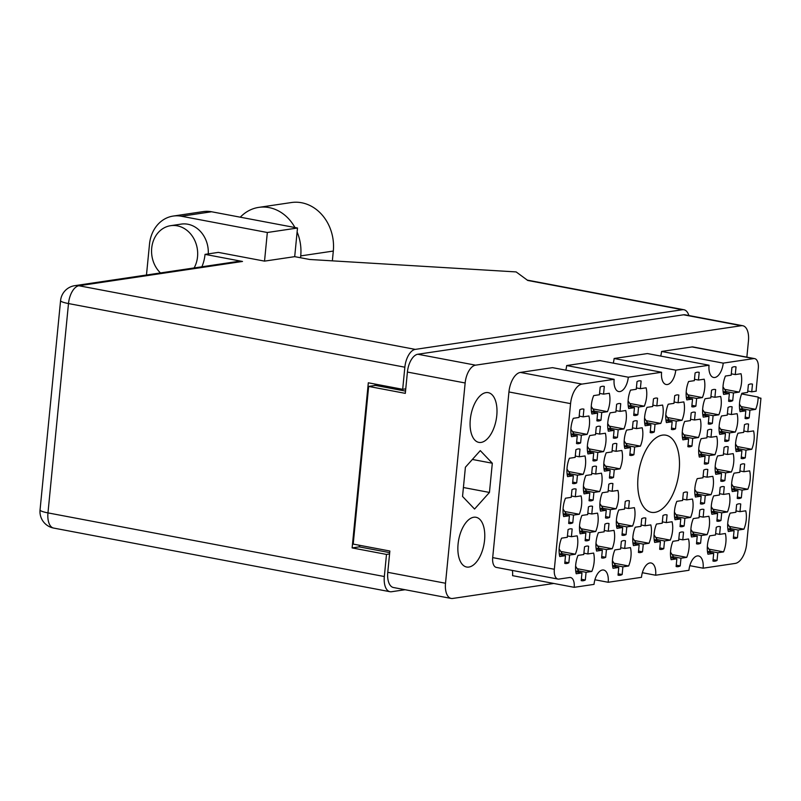 <?xml version="1.0" encoding="UTF-8"?>
<svg xmlns="http://www.w3.org/2000/svg" width="801" height="801" viewBox="0 0 801 801"><rect width="100%" height="100%" fill="white"/><g stroke="black" fill="none" stroke-linecap="round" stroke-linejoin="round"><path stroke-width="1.2" d="M709.045 365.226L675.754 370.162L614.117 358.498L647.408 353.561L709.045 365.226A13.537 6.869 100.7 0 0 713.611 377.471A13.537 6.869 100.7 0 0 723.213 363.123L753.661 358.598A10.824 5.497 100.7 0 1 754.632 358.618A10.824 5.497 100.7 0 1 758.287 368.41L756.324 388.385A10.824 5.497 -79.3 0 0 756.254 391.148L751.738 391.819L752.489 384.14A17.592 8.931 100.7 0 0 752.049 384.029A17.592 8.931 100.7 0 0 748.384 384.74L747.623 392.43L741.876 393.281A17.592 8.931 100.7 0 0 739.573 402.683A17.592 8.931 100.7 0 0 740.074 411.664L745.821 410.803L745.07 418.492A17.592 8.931 100.7 0 0 745.511 418.603A17.592 8.931 100.7 0 0 749.175 417.882L745.2 417.131M732.725 400.64L733.476 392.961L739.223 392.1A17.592 8.931 100.7 0 0 741.025 373.727L735.278 374.578L736.029 366.898A17.592 8.931 100.7 0 0 735.588 366.788A17.592 8.931 100.7 0 0 731.924 367.509L731.173 375.188L725.416 376.049A17.592 8.931 100.7 0 0 723.113 385.441A17.592 8.931 100.7 0 0 723.613 394.422L729.371 393.571L728.61 401.251A17.592 8.931 100.7 0 0 729.05 401.361A17.592 8.931 100.7 0 0 732.725 400.64L728.75 399.889M704.51 503.248L705.27 495.559L711.018 494.708A17.592 8.931 100.7 0 0 712.82 476.335L707.073 477.186L707.824 469.496A17.592 8.931 100.7 0 0 707.383 469.396A17.592 8.931 100.7 0 0 703.719 470.107L702.958 477.796L697.21 478.648A17.592 8.931 100.7 0 0 694.908 488.049A17.592 8.931 100.7 0 0 695.408 497.02L701.155 496.169L700.404 503.859A17.592 8.931 100.7 0 0 700.845 503.959A17.592 8.931 100.7 0 0 704.51 503.248L700.545 502.497M741.346 497.781L742.096 490.092L747.844 489.241A17.592 8.931 100.7 0 0 749.646 470.868L743.899 471.719L744.65 464.029A17.592 8.931 100.7 0 0 744.219 463.929A17.592 8.931 100.7 0 0 740.545 464.64L739.794 472.33L734.046 473.181A17.592 8.931 100.7 0 0 731.734 482.572A17.592 8.931 100.7 0 0 732.244 491.554L737.991 490.703L737.24 498.392A17.592 8.931 100.7 0 0 737.671 498.492A17.592 8.931 100.7 0 0 741.346 497.781L737.371 497.031M695.889 406.107L696.65 398.427L702.397 397.576A17.592 8.931 100.7 0 0 704.199 379.193L698.452 380.044L699.203 372.365A17.592 8.931 100.7 0 0 698.762 372.255A17.592 8.931 100.7 0 0 695.098 372.976L694.337 380.655L688.59 381.516A17.592 8.931 100.7 0 0 686.287 390.908A17.592 8.931 100.7 0 0 686.787 399.889L692.535 399.038L691.784 406.718A17.592 8.931 100.7 0 0 692.224 406.828A17.592 8.931 100.7 0 0 695.889 406.107L691.914 405.356M728.81 440.59L729.561 432.9L735.308 432.049A17.592 8.931 100.7 0 0 737.11 413.676L731.363 414.528L732.114 406.838A17.592 8.931 100.7 0 0 731.673 406.738A17.592 8.931 100.7 0 0 728.009 407.449L727.248 415.138L721.501 415.989A17.592 8.931 100.7 0 0 719.198 425.391A17.592 8.931 100.7 0 0 719.698 434.372L725.446 433.511L724.695 441.201A17.592 8.931 100.7 0 0 725.135 441.311A17.592 8.931 100.7 0 0 728.81 440.59L724.835 439.839M691.974 446.057L692.725 438.377L698.482 437.516A17.592 8.931 100.7 0 0 700.284 419.143L694.527 419.994L695.288 412.315A17.592 8.931 100.7 0 0 694.847 412.205A17.592 8.931 100.7 0 0 691.173 412.915L690.422 420.605L684.675 421.456A17.592 8.931 100.7 0 0 682.372 430.858A17.592 8.931 100.7 0 0 682.873 439.839L688.62 438.978L687.869 446.668A17.592 8.931 100.7 0 0 688.309 446.778A17.592 8.931 100.7 0 0 691.974 446.057L687.999 445.306M724.885 480.54L725.646 472.85L731.393 471.999A17.592 8.931 100.7 0 0 733.195 453.626L727.448 454.477L728.199 446.788A17.592 8.931 100.7 0 0 727.759 446.688A17.592 8.931 100.7 0 0 724.094 447.399L723.333 455.088L717.586 455.939A17.592 8.931 100.7 0 0 715.283 465.341A17.592 8.931 100.7 0 0 715.784 474.312L721.531 473.461L720.78 481.151A17.592 8.931 100.7 0 0 721.22 481.251A17.592 8.931 100.7 0 0 724.885 480.54L720.91 479.789M663.769 548.665L664.52 540.975L670.267 540.124A17.592 8.931 100.7 0 0 672.069 521.751L666.322 522.602L667.073 514.913A17.592 8.931 100.7 0 0 666.642 514.813A17.592 8.931 100.7 0 0 662.968 515.524L662.217 523.213L656.47 524.064A17.592 8.931 100.7 0 0 654.157 533.456A17.592 8.931 100.7 0 0 654.667 542.437L660.414 541.586L659.664 549.276A17.592 8.931 100.7 0 0 660.094 549.376A17.592 8.931 100.7 0 0 663.769 548.665L659.794 547.914M712.349 423.349L713.1 415.669L718.847 414.808A17.592 8.931 100.7 0 0 720.65 396.435L714.903 397.286L715.653 389.606A17.592 8.931 100.7 0 0 715.223 389.496A17.592 8.931 100.7 0 0 711.548 390.217L710.797 397.897L705.05 398.748A17.592 8.931 100.7 0 0 702.737 408.15A17.592 8.931 100.7 0 0 703.248 417.131L708.995 416.28L708.244 423.959A17.592 8.931 100.7 0 0 708.675 424.069A17.592 8.931 100.7 0 0 712.349 423.349L708.374 422.598M675.523 428.815L676.274 421.136L682.021 420.275A17.592 8.931 100.7 0 0 683.824 401.902L678.077 402.753L678.827 395.073A17.592 8.931 100.7 0 0 678.387 394.963A17.592 8.931 100.7 0 0 674.722 395.684L673.961 403.364L668.214 404.225A17.592 8.931 100.7 0 0 665.911 413.616A17.592 8.931 100.7 0 0 666.412 422.598L672.159 421.747L671.408 429.426A17.592 8.931 100.7 0 0 671.849 429.536A17.592 8.931 100.7 0 0 675.523 428.815L671.548 428.064M745.26 457.832L746.011 450.142L751.769 449.291A17.592 8.931 100.7 0 0 753.571 430.918L747.814 431.769L748.575 424.079A17.592 8.931 100.7 0 0 748.134 423.979A17.592 8.931 100.7 0 0 744.459 424.69L743.708 432.38L737.961 433.231A17.592 8.931 100.7 0 0 735.658 442.633A17.592 8.931 100.7 0 0 736.159 451.604L741.906 450.753L741.155 458.442A17.592 8.931 100.7 0 0 741.596 458.542A17.592 8.931 100.7 0 0 745.26 457.832L741.285 457.081M708.434 463.298L709.185 455.609L714.933 454.758A17.592 8.931 100.7 0 0 716.735 436.385L710.988 437.236L711.739 429.546A17.592 8.931 100.7 0 0 711.298 429.446A17.592 8.931 100.7 0 0 707.633 430.157L706.882 437.847L701.125 438.698A17.592 8.931 100.7 0 0 698.822 448.099A17.592 8.931 100.7 0 0 699.323 457.081L705.08 456.22L704.319 463.909A17.592 8.931 100.7 0 0 704.76 464.019A17.592 8.931 100.7 0 0 708.434 463.298L704.459 462.547M700.595 543.198L701.356 535.509L707.103 534.657A17.592 8.931 100.7 0 0 708.905 516.275L703.158 517.136L703.909 509.446A17.592 8.931 100.7 0 0 703.468 509.336A17.592 8.931 100.7 0 0 699.804 510.057L699.043 517.746L693.296 518.597A17.592 8.931 100.7 0 0 690.993 527.989A17.592 8.931 100.7 0 0 691.493 536.97L697.24 536.119L696.49 543.809A17.592 8.931 100.7 0 0 696.93 543.909A17.592 8.931 100.7 0 0 700.595 543.198L696.62 542.447M684.144 525.957L684.895 518.267L690.642 517.416A17.592 8.931 100.7 0 0 692.444 499.043L686.697 499.894L687.448 492.204A17.592 8.931 100.7 0 0 687.008 492.104A17.592 8.931 100.7 0 0 683.343 492.815L682.592 500.505L676.835 501.356A17.592 8.931 100.7 0 0 674.532 510.748A17.592 8.931 100.7 0 0 675.033 519.729L680.79 518.878L680.029 526.567A17.592 8.931 100.7 0 0 680.47 526.668A17.592 8.931 100.7 0 0 684.144 525.957L680.169 525.206M720.97 520.49L721.721 512.8L727.478 511.949A17.592 8.931 100.7 0 0 729.28 493.576L723.523 494.427L724.284 486.738A17.592 8.931 100.7 0 0 723.844 486.638A17.592 8.931 100.7 0 0 720.169 487.348L719.418 495.038L713.671 495.889A17.592 8.931 100.7 0 0 711.368 505.281A17.592 8.931 100.7 0 0 711.869 514.262L717.616 513.411L716.865 521.101A17.592 8.931 100.7 0 0 717.306 521.201A17.592 8.931 100.7 0 0 720.97 520.49L716.995 519.739M680.219 565.907L680.98 558.217L686.727 557.366A17.592 8.931 100.7 0 0 688.53 538.983L682.782 539.844L683.533 532.154A17.592 8.931 100.7 0 0 683.093 532.044A17.592 8.931 100.7 0 0 679.428 532.765L678.667 540.455L672.92 541.306A17.592 8.931 100.7 0 0 670.617 550.698A17.592 8.931 100.7 0 0 671.118 559.679L676.865 558.828L676.114 566.517A17.592 8.931 100.7 0 0 676.555 566.617A17.592 8.931 100.7 0 0 680.219 565.907L676.254 565.156M717.055 560.44L717.806 552.75L723.553 551.899A17.592 8.931 100.7 0 0 725.356 533.516L719.608 534.377L720.359 526.688A17.592 8.931 100.7 0 0 719.929 526.577A17.592 8.931 100.7 0 0 716.254 527.298L715.503 534.978L709.756 535.839A17.592 8.931 100.7 0 0 707.443 545.231A17.592 8.931 100.7 0 0 707.954 554.212L713.701 553.361L712.95 561.04A17.592 8.931 100.7 0 0 713.381 561.151A17.592 8.931 100.7 0 0 717.055 560.44L713.08 559.679M737.431 537.731L738.182 530.042L743.929 529.191A17.592 8.931 100.7 0 0 745.731 510.808L739.984 511.669L740.735 503.979A17.592 8.931 100.7 0 0 740.294 503.869A17.592 8.931 100.7 0 0 736.63 504.59L735.879 512.28L730.122 513.131A17.592 8.931 100.7 0 0 727.819 522.522A17.592 8.931 100.7 0 0 728.319 531.504L734.076 530.652L733.315 538.342A17.592 8.931 100.7 0 0 733.756 538.442A17.592 8.931 100.7 0 0 737.431 537.731L733.456 536.98M568.86 562.753L569.611 555.063L575.358 554.212A17.592 8.931 100.7 0 0 577.161 535.839L571.413 536.69L572.164 529A17.592 8.931 100.7 0 0 571.734 528.9A17.592 8.931 100.7 0 0 568.059 529.611L567.308 537.301L561.561 538.152A17.592 8.931 100.7 0 0 559.248 547.554A17.592 8.931 100.7 0 0 559.759 556.525L565.506 555.674L564.755 563.363A17.592 8.931 100.7 0 0 565.186 563.463A17.592 8.931 100.7 0 0 568.86 562.753L564.885 562.002M585.321 579.994L586.072 572.304L591.819 571.453A17.592 8.931 100.7 0 0 593.621 553.08L587.874 553.932L588.625 546.242A17.592 8.931 100.7 0 0 588.184 546.142A17.592 8.931 100.7 0 0 584.52 546.853L583.759 554.542L578.012 555.393A17.592 8.931 100.7 0 0 575.709 564.785A17.592 8.931 100.7 0 0 576.209 573.766L581.967 572.915L581.206 580.605A17.592 8.931 100.7 0 0 581.646 580.705A17.592 8.931 100.7 0 0 585.321 579.994L581.346 579.243M622.147 574.527L622.898 566.838L628.645 565.987A17.592 8.931 100.7 0 0 630.447 547.614L624.7 548.465L625.451 540.775A17.592 8.931 100.7 0 0 625.02 540.675A17.592 8.931 100.7 0 0 621.346 541.386L620.595 549.075L614.848 549.927A17.592 8.931 100.7 0 0 612.535 559.318A17.592 8.931 100.7 0 0 613.045 568.299L618.793 567.448L618.042 575.138A17.592 8.931 100.7 0 0 618.472 575.238A17.592 8.931 100.7 0 0 622.147 574.527L618.172 573.776M589.236 540.044L589.987 532.355L595.734 531.504A17.592 8.931 100.7 0 0 597.536 513.131L591.789 513.982L592.54 506.292A17.592 8.931 100.7 0 0 592.099 506.192A17.592 8.931 100.7 0 0 588.435 506.903L587.684 514.592L581.927 515.443A17.592 8.931 100.7 0 0 579.624 524.845A17.592 8.931 100.7 0 0 580.134 533.816L585.881 532.965L585.12 540.655A17.592 8.931 100.7 0 0 585.561 540.755A17.592 8.931 100.7 0 0 589.236 540.044L585.261 539.293M626.062 534.577L626.813 526.888L632.57 526.037A17.592 8.931 100.7 0 0 634.372 507.664L628.615 508.515L629.376 500.825A17.592 8.931 100.7 0 0 628.935 500.725A17.592 8.931 100.7 0 0 625.261 501.436L624.51 509.126L618.762 509.977A17.592 8.931 100.7 0 0 616.46 519.378A17.592 8.931 100.7 0 0 616.96 528.35L622.707 527.499L621.956 535.188A17.592 8.931 100.7 0 0 622.397 535.288A17.592 8.931 100.7 0 0 626.062 534.577L622.087 533.826M605.686 557.286L606.447 549.596L612.194 548.745A17.592 8.931 100.7 0 0 613.997 530.372L608.249 531.223L609 523.534A17.592 8.931 100.7 0 0 608.56 523.433A17.592 8.931 100.7 0 0 604.895 524.144L604.134 531.834L598.387 532.685A17.592 8.931 100.7 0 0 596.084 542.087A17.592 8.931 100.7 0 0 596.585 551.058L602.332 550.207L601.581 557.897A17.592 8.931 100.7 0 0 602.022 557.997A17.592 8.931 100.7 0 0 605.686 557.286L601.711 556.535M613.526 477.386L614.277 469.706L620.024 468.845A17.592 8.931 100.7 0 0 621.826 450.472L616.079 451.323L616.83 443.644A17.592 8.931 100.7 0 0 616.4 443.534A17.592 8.931 100.7 0 0 612.725 444.255L611.974 451.934L606.217 452.785A17.592 8.931 100.7 0 0 603.914 462.187A17.592 8.931 100.7 0 0 604.425 471.168L610.172 470.317L609.411 477.997A17.592 8.931 100.7 0 0 609.851 478.107A17.592 8.931 100.7 0 0 613.526 477.386L609.551 476.635M576.69 482.853L577.451 475.173L583.198 474.312A17.592 8.931 100.7 0 0 585 455.939L579.253 456.79L580.004 449.111A17.592 8.931 100.7 0 0 579.564 449.001A17.592 8.931 100.7 0 0 575.899 449.721L575.138 457.401L569.391 458.262A17.592 8.931 100.7 0 0 567.088 467.654A17.592 8.931 100.7 0 0 567.589 476.635L573.336 475.784L572.585 483.464A17.592 8.931 100.7 0 0 573.025 483.574A17.592 8.931 100.7 0 0 576.69 482.853L572.715 482.102M654.267 431.969L655.028 424.29L660.775 423.429A17.592 8.931 100.7 0 0 662.577 405.056L656.83 405.907L657.581 398.227A17.592 8.931 100.7 0 0 657.14 398.117A17.592 8.931 100.7 0 0 653.476 398.838L652.715 406.518L646.968 407.379A17.592 8.931 100.7 0 0 644.665 416.77A17.592 8.931 100.7 0 0 645.165 425.752L650.913 424.9L650.162 432.58A17.592 8.931 100.7 0 0 650.602 432.69A17.592 8.931 100.7 0 0 654.267 431.969L650.292 431.218M617.441 437.436L618.192 429.757L623.939 428.905A17.592 8.931 100.7 0 0 625.741 410.523L619.994 411.374L620.745 403.694A17.592 8.931 100.7 0 0 620.314 403.584A17.592 8.931 100.7 0 0 616.64 404.305L615.889 411.984L610.142 412.845A17.592 8.931 100.7 0 0 607.829 422.237A17.592 8.931 100.7 0 0 608.339 431.218L614.087 430.367L613.336 438.047A17.592 8.931 100.7 0 0 613.766 438.157A17.592 8.931 100.7 0 0 617.441 437.436L613.466 436.685M642.522 551.819L643.273 544.129L649.02 543.278A17.592 8.931 100.7 0 0 650.823 524.905L645.075 525.756L645.826 518.067A17.592 8.931 100.7 0 0 645.386 517.967A17.592 8.931 100.7 0 0 641.721 518.678L640.97 526.367L635.213 527.218A17.592 8.931 100.7 0 0 632.91 536.61A17.592 8.931 100.7 0 0 633.421 545.591L639.168 544.74L638.407 552.43A17.592 8.931 100.7 0 0 638.848 552.53A17.592 8.931 100.7 0 0 642.522 551.819L638.547 551.068M593.151 500.094L593.901 492.415L599.649 491.554A17.592 8.931 100.7 0 0 601.451 473.181L595.704 474.032L596.455 466.352A17.592 8.931 100.7 0 0 596.024 466.242A17.592 8.931 100.7 0 0 592.35 466.953L591.599 474.643L585.851 475.494A17.592 8.931 100.7 0 0 583.539 484.895A17.592 8.931 100.7 0 0 584.049 493.877L589.796 493.015L589.045 500.705A17.592 8.931 100.7 0 0 589.476 500.815A17.592 8.931 100.7 0 0 593.151 500.094L589.176 499.343M633.901 454.678L634.652 446.998L640.399 446.137A17.592 8.931 100.7 0 0 642.202 427.764L636.455 428.615L637.206 420.936A17.592 8.931 100.7 0 0 636.765 420.825A17.592 8.931 100.7 0 0 633.1 421.546L632.349 429.226L626.592 430.087A17.592 8.931 100.7 0 0 624.289 439.479A17.592 8.931 100.7 0 0 624.79 448.46L630.547 447.609L629.786 455.288A17.592 8.931 100.7 0 0 630.227 455.399A17.592 8.931 100.7 0 0 633.901 454.678L629.926 453.927M597.065 460.144L597.816 452.465L603.574 451.604A17.592 8.931 100.7 0 0 605.376 433.231L599.619 434.082L600.38 426.402A17.592 8.931 100.7 0 0 599.939 426.292A17.592 8.931 100.7 0 0 596.264 427.013L595.513 434.693L589.766 435.554A17.592 8.931 100.7 0 0 587.463 444.945A17.592 8.931 100.7 0 0 587.964 453.927L593.711 453.076L592.96 460.755A17.592 8.931 100.7 0 0 593.401 460.865A17.592 8.931 100.7 0 0 597.065 460.144L593.09 459.394M637.816 414.738L638.567 407.048L644.314 406.197A17.592 8.931 100.7 0 0 646.117 387.814L640.369 388.675L641.12 380.986A17.592 8.931 100.7 0 0 640.69 380.875A17.592 8.931 100.7 0 0 637.015 381.596L636.264 389.276L630.507 390.137A17.592 8.931 100.7 0 0 628.204 399.529A17.592 8.931 100.7 0 0 628.715 408.51L634.462 407.659L633.701 415.339A17.592 8.931 100.7 0 0 634.142 415.449A17.592 8.931 100.7 0 0 637.816 414.738L633.841 413.977M572.775 522.803L573.526 515.113L579.283 514.262A17.592 8.931 100.7 0 0 581.085 495.889L575.328 496.74L576.089 489.051A17.592 8.931 100.7 0 0 575.649 488.95A17.592 8.931 100.7 0 0 571.974 489.661L571.223 497.351L565.476 498.202A17.592 8.931 100.7 0 0 563.173 507.604A17.592 8.931 100.7 0 0 563.674 516.585L569.421 515.724L568.67 523.413A17.592 8.931 100.7 0 0 569.111 523.524A17.592 8.931 100.7 0 0 572.775 522.803L568.8 522.052M609.611 517.336L610.362 509.646L616.109 508.795A17.592 8.931 100.7 0 0 617.911 490.422L612.164 491.273L612.915 483.584A17.592 8.931 100.7 0 0 612.475 483.484A17.592 8.931 100.7 0 0 608.81 484.194L608.059 491.884L602.302 492.735A17.592 8.931 100.7 0 0 599.999 502.137A17.592 8.931 100.7 0 0 600.5 511.118L606.257 510.257L605.496 517.947A17.592 8.931 100.7 0 0 605.936 518.057A17.592 8.931 100.7 0 0 609.611 517.336L605.636 516.585M600.98 420.205L601.741 412.515L607.488 411.664A17.592 8.931 100.7 0 0 609.291 393.281L603.543 394.142L604.294 386.452A17.592 8.931 100.7 0 0 603.854 386.342A17.592 8.931 100.7 0 0 600.189 387.063L599.428 394.753L593.681 395.604A17.592 8.931 100.7 0 0 591.378 404.996A17.592 8.931 100.7 0 0 591.879 413.977L597.626 413.126L596.875 420.815A17.592 8.931 100.7 0 0 597.316 420.915A17.592 8.931 100.7 0 0 600.98 420.205L597.005 419.454M583.038 408.991L583.919 409.161A17.592 8.931 -79.3 0 0 583.478 409.051A17.592 8.931 -79.3 0 0 579.814 409.772L579.063 417.451L573.306 418.312A17.592 8.931 100.7 0 0 571.003 427.704A17.592 8.931 100.7 0 0 571.503 436.685L577.261 435.834L571.113 434.673M679.158 470.698A39.239 19.915 100.7 0 0 665.911 435.193A39.239 19.915 100.7 0 0 638.077 476.795A39.239 19.915 100.7 0 0 651.323 512.31A39.239 19.915 100.7 0 0 679.158 470.698M484.565 540.184A25.302 12.846 100.7 0 0 476.024 517.286A25.302 12.846 100.7 0 0 458.072 544.119A25.302 12.846 100.7 0 0 466.613 567.018A25.302 12.846 100.7 0 0 484.565 540.184M496.78 415.549A25.302 12.846 100.7 0 0 488.24 392.65A25.302 12.846 100.7 0 0 470.297 419.484A25.302 12.846 100.7 0 0 478.838 442.382A25.302 12.846 100.7 0 0 496.78 415.549M752.489 384.14L751.598 383.969M736.029 366.898L735.148 366.728M707.824 469.496L706.943 469.336M744.65 464.029L743.769 463.859M699.203 372.365L698.312 372.195M732.114 406.838L731.233 406.678M695.288 412.315L694.397 412.145M728.199 446.788L727.308 446.628M667.073 514.913L666.192 514.743M715.653 389.606L714.772 389.436M678.827 395.073L677.946 394.903M748.575 424.079L747.683 423.919M711.739 429.546L710.857 429.386M703.909 509.446L703.018 509.276M687.448 492.204L686.567 492.034M724.284 486.738L723.393 486.567M683.533 532.154L682.652 531.984M720.359 526.688L719.478 526.517M740.735 503.979L739.854 503.809M572.164 529L571.283 528.84M588.625 546.242L587.744 546.072M625.451 540.775L624.57 540.605M592.54 506.292L591.659 506.132M629.376 500.825L628.485 500.665M609 523.534L608.119 523.363M616.83 443.644L615.949 443.474M580.004 449.111L579.123 448.94M657.581 398.227L656.7 398.057M620.745 403.694L619.864 403.524M645.826 518.067L644.945 517.897M596.455 466.352L595.574 466.182M637.206 420.936L636.324 420.765M600.38 426.402L599.488 426.232M641.12 380.986L640.239 380.815M576.089 489.051L575.198 488.89M612.915 483.584L612.034 483.424M604.294 386.452L603.413 386.282M759.078 397.837L760.95 398.197A10.824 5.497 -79.3 0 1 759.979 398.177A10.824 5.497 -79.3 0 1 758.136 397.066L741.616 393.932M746.862 357.146L748.454 340.926A16.781 8.521 100.7 0 0 742.797 325.737A16.781 8.521 100.7 0 0 741.295 325.717L475.554 365.166A16.781 8.521 100.7 0 0 465.151 382.978L445.516 583.248A16.781 8.521 100.7 0 0 451.173 598.437A16.781 8.521 100.7 0 0 452.675 598.457L553.761 583.458M760.95 398.197L746.662 543.869A18.403 9.342 100.7 0 1 735.258 563.413L703.108 568.189A13.537 6.869 100.7 0 0 698.532 555.944A13.537 6.869 100.7 0 0 688.94 570.292L655.649 575.228L642.362 572.715M566.667 365.546L599.959 360.61L661.586 372.265L628.304 377.211L566.667 365.546A13.537 6.869 -79.3 0 1 565.796 370.162M570.572 403.624L508.935 391.959A18.403 9.342 -79.3 0 1 520.35 372.425L552.5 367.649L614.137 379.314L581.977 384.09A18.403 9.342 100.7 0 0 570.572 403.624L554.332 569.271A10.824 5.497 100.7 0 0 557.987 579.073A10.824 5.497 100.7 0 0 558.948 579.083L569.581 577.511A10.824 5.497 -79.3 0 1 570.542 577.521A10.824 5.497 -79.3 0 1 574.197 587.323L594.032 584.38A13.537 6.869 100.7 0 1 603.624 570.032A13.537 6.869 100.7 0 1 608.199 582.277L594.903 579.764M512.32 570.432A10.824 5.497 100.7 0 1 512.56 575.659L574.197 587.323M655.649 575.228A13.537 6.869 100.7 0 0 651.083 562.983A13.537 6.869 100.7 0 0 641.481 577.331L608.199 582.277M451.173 598.437L393.431 587.513A16.781 8.521 -79.3 0 1 387.774 572.325L389.857 551.018L353.201 544.089L368.66 386.422L405.316 393.361L407.409 372.054A16.781 8.521 -79.3 0 1 417.812 354.242L683.553 314.793A16.781 8.521 -79.3 0 1 685.055 314.813L742.797 325.737M743.228 394.242L743.348 393.071M359.619 546.943L359.779 545.331M405.536 391.108L375.459 385.411L368.66 386.422M375.459 385.411L375.579 384.18M572.505 431.609L587.113 434.372L581.366 435.223L580.615 442.913L576.64 442.152M580.615 442.913A17.592 8.931 -79.3 0 1 576.94 443.624A17.592 8.931 -79.3 0 1 576.5 443.514L577.261 435.834M723.213 363.123L661.576 351.459A13.537 6.869 -79.3 0 1 660.705 356.075M753.661 358.598L692.034 346.933L661.576 351.459M508.935 391.959L492.695 557.616L554.332 569.271M703.108 568.189L689.811 565.666M557.987 579.073L496.35 567.408A10.824 5.497 -79.3 0 1 492.695 557.616M614.117 358.498A13.537 6.869 -79.3 0 1 613.246 363.123M692.034 346.933A10.824 5.497 -79.3 0 1 692.995 346.953L754.632 358.618M489.451 492.445L492.315 463.228L480.29 450.623L465.401 467.223L462.537 496.44L474.562 509.046L489.451 492.445L463.419 487.519M749.175 417.882L749.936 410.202L755.683 409.341A17.592 8.931 100.7 0 0 758.136 397.066M661.586 372.265A13.537 6.869 100.7 0 0 666.162 384.51A13.537 6.869 100.7 0 0 675.754 370.162M614.137 379.314A13.537 6.869 100.7 0 0 618.702 391.559A13.537 6.869 100.7 0 0 628.304 377.211M587.113 434.372A17.592 8.931 100.7 0 0 588.915 415.989L583.168 416.85L579.193 416.089M583.919 409.161L583.168 416.85M472.37 459.454L492.315 463.228M581.366 435.223L573.917 433.812L570.893 429.146M601.741 412.515L594.292 411.103M592.88 408.9L607.488 411.664M603.543 394.142L599.569 393.391M597.626 413.126L591.488 411.964M610.362 509.646L602.913 508.245M601.501 506.032L616.109 508.795M612.164 491.273L608.189 490.522M606.257 510.257L600.109 509.096M573.526 515.113L566.087 513.711M564.675 511.499L579.283 514.262M575.328 496.74L571.353 495.989M569.421 515.724L563.283 514.562M638.567 407.048L631.118 405.636M629.706 403.434L644.314 406.197M640.369 388.675L636.394 387.914M634.462 407.659L628.314 406.497M597.816 452.465L590.377 451.053M588.965 448.84L603.574 451.604M599.619 434.082L595.644 433.331M593.711 453.076L587.574 451.914M634.652 446.998L627.203 445.586M625.791 443.374L640.399 446.137M636.455 428.615L632.48 427.864M630.547 447.609L624.4 446.447M593.901 492.415L586.462 491.003M585.04 488.79L599.649 491.554M595.704 474.032L591.729 473.281M589.796 493.015L583.659 491.854M643.273 544.129L635.824 542.718M634.412 540.515L649.02 543.278M645.075 525.756L641.1 525.005M639.168 544.74L633.02 543.579M618.192 429.757L610.752 428.345M609.331 426.132L623.939 428.905M619.994 411.374L616.019 410.623M614.087 430.367L607.949 429.206M655.028 424.29L647.578 422.878M646.167 420.665L660.775 423.429M656.83 405.907L652.855 405.156M650.913 424.9L644.775 423.739M577.451 475.173L570.002 473.761M568.59 471.549L583.198 474.312M579.253 456.79L575.278 456.039M573.336 475.784L567.198 474.623M614.277 469.706L606.828 468.295M605.416 466.082L620.024 468.845M616.079 451.323L612.104 450.573M610.172 470.317L604.024 469.146M606.447 549.596L598.998 548.194M597.586 545.982L612.194 548.745M608.249 531.223L604.274 530.472M602.332 550.207L596.194 549.045M626.813 526.888L619.373 525.486M617.961 523.273L632.57 526.037M628.615 508.515L624.64 507.764M622.707 527.499L616.57 526.337M589.987 532.355L582.537 530.953M581.125 528.74L595.734 531.504M591.789 513.982L587.814 513.231M585.881 532.965L579.734 531.804M622.898 566.838L615.458 565.426L612.435 560.76M614.037 563.223L628.645 565.987M624.7 548.465L620.725 547.714M618.793 567.448L612.655 566.287M586.072 572.304L578.622 570.893M577.211 568.69L591.819 571.453M587.874 553.932L583.899 553.181M581.967 572.915L575.819 571.754M569.611 555.063L562.172 553.661M560.75 551.448L575.358 554.212M571.413 536.69L567.438 535.939M565.506 555.674L559.368 554.512M738.182 530.042L730.732 528.63M729.321 526.427L743.929 529.191M739.984 511.669L736.009 510.918M734.076 530.652L727.929 529.491M717.806 552.75L710.367 551.338M708.945 549.136L723.553 551.899M719.608 534.377L715.633 533.616M713.701 553.361L707.563 552.199M680.98 558.217L673.531 556.805M672.119 554.602L686.727 557.366M682.782 539.844L678.807 539.093M676.865 558.828L670.727 557.666M721.721 512.8L714.282 511.388M712.87 509.186L727.478 511.949M723.523 494.427L719.548 493.676M717.616 513.411L711.478 512.25M684.895 518.267L677.446 516.855M676.034 514.653L690.642 517.416M686.697 499.894L682.722 499.143M680.79 518.878L674.642 517.716M701.356 535.509L693.906 534.097M692.495 531.894L707.103 534.657M703.158 517.136L699.183 516.385M697.24 536.119L691.103 534.958M709.185 455.609L701.736 454.207M700.324 451.994L714.933 454.758M710.988 437.236L707.013 436.485M705.08 456.22L698.933 455.058M746.011 450.142L738.572 448.74M737.16 446.527L751.769 449.291M747.814 431.769L743.839 431.018M741.906 450.753L735.769 449.591M676.274 421.136L668.825 419.724M667.413 417.511L682.021 420.275M678.077 402.753L674.102 402.002M672.159 421.747L666.021 420.585M713.1 415.669L705.661 414.257M704.239 412.044L718.847 414.808M714.903 397.286L710.928 396.535M708.995 416.28L702.857 415.108M664.52 540.975L657.08 539.564M655.659 537.361L670.267 540.124M666.322 522.602L662.347 521.851M660.414 541.586L654.277 540.425M725.646 472.85L718.197 471.449M716.785 469.236L731.393 471.999M727.448 454.477L723.473 453.726M721.531 473.461L715.393 472.3M692.725 438.377L685.286 436.966M683.874 434.753L698.482 437.516M694.527 419.994L690.552 419.243M688.62 438.978L682.482 437.817M729.561 432.9L722.112 431.499M720.7 429.286L735.308 432.049M731.363 414.528L727.388 413.777M725.446 433.511L719.308 432.35M696.65 398.427L689.2 397.016M687.789 394.803L702.397 397.576M698.452 380.044L694.477 379.294M692.535 399.038L686.397 397.877M742.096 490.092L734.657 488.68L731.623 484.014M733.235 486.477L747.844 489.241M743.899 471.719L739.924 470.968M737.991 490.703L731.854 489.541M705.27 495.559L697.821 494.157M696.409 491.944L711.018 494.708M707.073 477.186L703.098 476.435M701.155 496.169L695.018 495.008M733.476 392.961L726.026 391.549M724.615 389.336L739.223 392.1M735.278 374.578L731.303 373.827M729.371 393.571L723.223 392.41M749.936 410.202L742.487 408.79M741.075 406.578L755.683 409.341M751.738 391.819L747.764 391.068M745.821 410.803L739.683 409.641M730.602 529.992L730.742 528.59L727.708 523.964M730.742 528.59L727.869 529.01M194.112 267.945A27.064 22.969 -98.4 0 0 177.231 225.822A27.064 22.969 -98.4 0 0 170.653 225.682A27.064 22.969 -98.4 0 0 152.24 244.695A27.064 22.969 -98.4 0 0 160.47 272.941M208.26 253.887A27.064 22.969 -98.4 0 0 187.865 224.24A27.064 22.969 -98.4 0 0 181.276 224.1L170.653 225.682M267.334 232.5L297.501 228.015L294.698 256.65L264.53 261.126L267.334 232.5L181.406 216.24A33.832 28.706 -98.4 0 0 173.176 216.07A33.832 28.706 -98.4 0 0 149.507 244.105L146.473 275.013M264.53 261.126L218.353 252.385L205.036 254.368L242.503 261.456L78.888 285.747L415.258 349.386L682.412 309.727L527.749 280.46L516.144 271.919L309.727 259.484L294.698 256.65M173.176 216.07L203.354 211.584A33.832 28.706 81.6 0 1 211.584 211.764L181.406 216.24M297.501 228.015L211.584 211.764M415.258 349.386A16.781 8.521 100.7 0 0 404.855 367.198L68.496 303.559L47.97 512.89L384.33 576.53L386.493 554.422L389.576 553.962M405.767 388.845L402.683 389.306L404.855 367.198M688.87 315.534A16.781 8.521 100.7 0 0 683.914 309.747A16.781 8.521 100.7 0 0 682.412 309.727M384.33 576.53A16.781 8.521 100.7 0 0 389.987 591.709A16.781 8.521 100.7 0 0 391.489 591.739L405.086 589.716M402.683 389.306L368.32 382.798L352.13 547.914L386.493 554.422M375.168 384.1L375.038 385.481M359.369 545.251L359.208 546.863L389.707 552.64M359.208 546.863L352.13 547.914M201.882 266.793A38.568 32.721 -98.4 0 0 205.036 254.368M74.813 285.657A16.781 16.781 0 0 0 60.576 300.615A16.781 2.513 -174.4 0 0 68.496 303.559A16.781 8.521 -79.3 0 1 78.888 285.747A16.781 14.238 -98.4 0 0 74.813 285.657L238.418 261.366A16.781 14.238 81.6 0 1 242.503 261.456M240.28 217.191A42.223 35.825 81.6 0 1 258.783 207.379L291.364 202.543A42.223 35.825 81.6 0 1 333.306 251.063L332.355 260.856M258.783 207.379A42.223 35.825 81.6 0 1 294.938 227.534M297.111 232.02A42.223 35.825 81.6 0 1 300.725 255.899L300.545 257.752M594.162 412.465L594.292 411.063L591.268 406.437M594.292 411.063L591.428 411.484M602.783 509.606L602.923 508.194L599.889 503.579M602.923 508.194L600.049 508.625M565.947 515.073L566.087 513.661L563.063 509.046M566.087 513.661L563.213 514.092M630.988 406.998L631.128 405.596L628.094 400.971M631.128 405.596L628.254 406.017M590.237 452.415L590.377 451.003L587.353 446.387M590.377 451.003L587.503 451.434M627.073 446.948L627.213 445.536L624.179 440.92M627.213 445.536L624.339 445.967M586.322 492.365L586.462 490.953L583.438 486.337M586.462 490.953L583.589 491.383M635.694 544.079L635.834 542.678L632.8 538.052M635.834 542.678L632.96 543.098M610.612 429.706L610.752 428.305L607.729 423.679M610.752 428.305L607.879 428.725M647.448 424.24L647.578 422.828L644.555 418.212M647.578 422.828L644.715 423.258M569.871 475.123L570.002 473.711L566.978 469.096M570.002 473.711L567.138 474.142M606.697 469.656L606.838 468.245L603.804 463.629M606.838 468.245L603.964 468.675M598.868 549.556L598.998 548.144L595.974 543.519M598.998 548.144L596.134 548.575M619.233 526.848L619.373 525.436L616.349 520.82M619.373 525.436L616.5 525.867M582.407 532.315L582.547 530.903L579.513 526.287M582.547 530.903L579.674 531.333M615.318 566.788L615.458 565.386L612.585 565.806M578.492 572.254L578.632 570.853L575.599 566.227M578.632 570.853L575.759 571.273M562.032 555.023L562.172 553.611L559.148 548.995M562.172 553.611L559.298 554.042M573.786 435.173L573.927 433.772L571.053 434.192M710.227 552.7L710.367 551.298L707.333 546.672M710.367 551.298L707.493 551.719M673.401 558.167L673.541 556.765L670.507 552.139M673.541 556.765L670.667 557.186M714.142 512.75L714.282 511.348L711.258 506.723M714.282 511.348L711.408 511.769M677.316 518.217L677.456 516.815L674.422 512.189M677.456 516.815L674.582 517.236M693.776 535.458L693.906 534.057L690.883 529.431M693.906 534.057L691.043 534.477M701.606 455.569L701.746 454.157L698.712 449.541M701.746 454.157L698.872 454.588M738.432 450.102L738.572 448.69L735.548 444.074M738.572 448.69L735.698 449.121M668.695 421.086L668.835 419.674L665.801 415.058M668.835 419.674L665.961 420.104M705.521 415.619L705.661 414.207L702.627 409.591M705.661 414.207L702.787 414.638M656.94 540.925L657.08 539.524L654.047 534.898M657.08 539.524L654.207 539.944M718.066 472.81L718.197 471.399L715.173 466.783M718.197 471.399L715.333 471.829M685.145 438.327L685.286 436.915L682.262 432.3M685.286 436.915L682.412 437.346M721.981 432.86L722.122 431.449L719.088 426.833M722.122 431.449L719.248 431.879M689.07 398.377L689.2 396.966L686.177 392.35M689.2 396.966L686.337 397.396M734.517 490.042L734.657 488.64L731.784 489.061M697.691 495.519L697.831 494.107L694.797 489.481M697.831 494.107L694.958 494.537M725.896 392.911L726.036 391.499L723.003 386.883M726.036 391.499L723.163 391.929M742.357 410.152L742.487 408.74L739.463 404.125M742.487 408.74L739.623 409.171M520.35 372.425L581.977 384.09M387.774 572.325L445.516 583.248M465.151 382.978L407.409 372.054M417.812 354.242L475.554 365.166M741.295 325.717L683.553 314.793M40.05 509.947A16.781 16.781 0 0 0 53.627 528.069A16.781 8.521 100.7 0 1 47.97 512.89A16.781 2.513 -174.4 0 1 40.05 509.947L60.576 300.615M300.725 255.899L333.306 251.063M53.627 528.069L389.987 591.709M527.278 280.11L683.914 309.747"/></g></svg>
